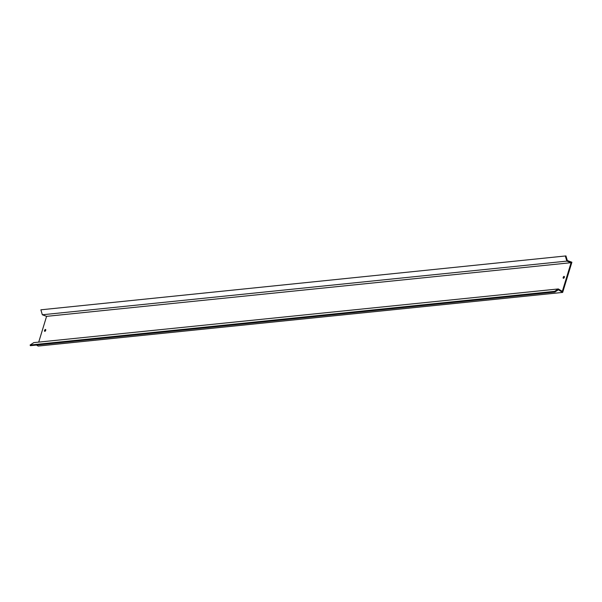 <?xml version="1.0" encoding="UTF-8"?>
<svg xmlns="http://www.w3.org/2000/svg" width="602" height="602" viewBox="0 0 602 602"><rect width="100%" height="100%" fill="white"/><g stroke="black" fill="none" stroke-linecap="round" stroke-linejoin="round"><path stroke-width="0.9" d="M45.075 331.258A1.023 0.519 116 0 1 45.775 329.821M45.428 329.46A1.023 0.519 -64 0 0 44.608 330.317A1.023 0.519 -64 0 0 44.691 331.318A1.023 0.519 -64 0 0 44.849 331.341A1.023 0.519 -64 0 0 45.662 330.483A1.023 0.519 -64 0 0 45.586 329.482A1.023 0.519 -64 0 0 45.428 329.46M563.705 278.199A1.023 0.519 116 0 1 564.413 276.754M564.059 276.393A1.023 0.519 -64 0 0 563.246 277.251A1.023 0.519 -64 0 0 563.322 278.252A1.023 0.519 -64 0 0 563.48 278.282A1.023 0.519 -64 0 0 564.3 277.424A1.023 0.519 -64 0 0 564.217 276.416A1.023 0.519 -64 0 0 564.059 276.393M33.825 342.606L30.1 345.029L554.608 291.36L558.332 288.945L33.825 342.606M565.948 255.925L40.868 309.812L565.948 255.925L567.31 260.515L571.9 262.224L562.667 292.414L558.363 289.78L554.916 292.023L30.409 345.683L30.1 345.029M554.916 292.023L554.608 291.36M562.667 292.414L38.159 346.075L36.504 345.059M40.868 309.812L42.336 314.771L46.587 316.351L38.716 342.109M565.376 256.151L566.843 261.11L42.336 314.771M566.843 261.11L571.095 262.69L46.587 316.351M571.095 262.69L562.321 291.383L558.332 288.945"/></g></svg>
